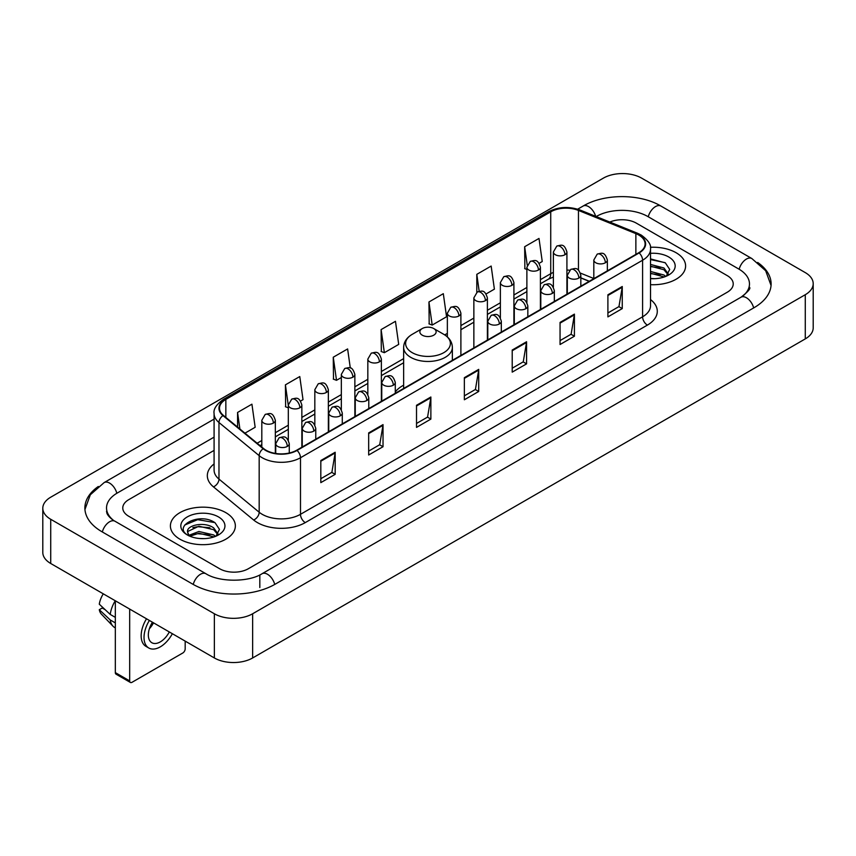 <?xml version="1.0" encoding="UTF-8"?>
<svg xmlns="http://www.w3.org/2000/svg" width="856" height="856" viewBox="0 0 856 856"><rect width="100%" height="100%" fill="white"/><g stroke="black" fill="none" stroke-linecap="round" stroke-linejoin="round"><path stroke-width="1.28" d="M403.636 385.179A35.866 20.705 0 0 0 395.29 391.877M589.185 281.346L580.839 277.965M676.09 252.723A32.475 18.757 0 0 0 650.389 247.288A32.475 18.757 0 0 1 676.09 252.723A32.475 18.757 0 0 1 685.603 265.981A32.475 18.757 0 0 0 676.09 252.723M225.845 512.658A32.475 18.757 0 0 0 190.449 508.592A32.475 18.757 0 0 0 170.398 525.926A32.475 18.757 0 0 0 179.91 539.184A32.475 18.757 0 0 0 215.305 543.25A32.475 18.757 0 0 0 235.357 525.926A32.475 18.757 0 0 0 225.845 512.658A32.475 18.757 0 0 0 190.449 508.592A32.475 18.757 0 0 0 170.398 525.926A32.475 18.757 0 0 0 179.91 539.184A32.475 18.757 0 0 0 215.305 543.25A32.475 18.757 0 0 0 235.357 525.926A32.475 18.757 0 0 0 225.845 512.658M638.769 235.036A21.657 12.498 180 0 1 645.103 243.874A21.657 12.498 180 0 1 638.769 252.713L296.658 450.235A21.657 12.498 180 0 1 263.616 448.565L223.416 415.417A21.657 12.498 180 0 1 219.5 408.248A21.657 12.498 180 0 1 225.845 399.41L550.729 211.828A21.657 12.498 180 0 1 578.463 210.426L635.869 233.635A21.657 12.498 180 0 1 638.769 235.036M639.143 234.822A22.192 12.819 0 0 0 636.19 233.378L578.774 210.169A22.192 12.819 0 0 0 550.355 211.614L225.46 399.185A22.192 12.819 0 0 0 222.967 415.599L263.166 448.737A22.192 12.819 0 0 0 297.043 450.449L639.143 252.937A22.192 12.819 0 0 0 639.143 234.822M320.818 460.539L320.818 482.634L335.178 474.342L335.178 452.246L320.818 460.539M320.818 478.718L331.882 472.33L335.124 452.985A5.414 3.124 -120 0 0 335.178 452.246M331.786 472.384L335.178 474.342M368.669 432.911L368.669 455.007L383.028 446.725L383.028 424.619L368.669 432.911M368.669 451.091L379.722 444.703L382.964 425.357A5.414 3.124 -120 0 0 383.028 424.619M379.625 444.767L383.028 446.725M416.519 405.284L416.519 427.39L430.868 419.098L430.868 397.002L416.519 405.284M416.519 423.463L427.572 417.086L430.814 397.73A5.414 3.124 -120 0 0 430.868 397.002M427.476 417.14L430.868 419.098M607.899 294.785L607.899 316.891L622.259 308.599L622.259 286.503L607.899 294.785M607.899 312.964L618.963 306.587L622.205 287.242A5.414 3.124 -120 0 0 622.259 286.503M618.867 306.641L622.259 308.599M560.059 322.412L560.059 344.519L574.408 336.226L574.408 314.131L560.059 322.412M560.059 340.592L571.113 334.215L574.355 314.858A5.414 3.124 -120 0 0 574.408 314.131M571.016 334.268L574.408 336.226M512.209 350.04L512.209 372.135L526.568 363.854L526.568 341.747L512.209 350.04M512.209 368.219L523.262 361.831L526.504 342.486A5.414 3.124 -120 0 0 526.568 341.747M523.166 361.885L526.568 363.854M464.359 377.667L464.359 399.763L478.718 391.47L478.718 369.375L464.359 377.667M464.359 395.836L475.422 389.459L478.665 370.113A5.414 3.124 -120 0 0 478.718 369.375M475.326 389.512L478.718 391.47M650.517 284.674A32.475 18.757 0 0 0 685.603 265.981A32.475 18.757 0 0 1 650.517 284.674M219.628 568.737A20.298 11.716 0 0 0 248.336 568.737L727.279 292.217A20.298 11.716 0 0 0 733.228 283.935A20.298 11.716 0 0 0 727.279 275.643L636.372 223.159A20.298 11.716 0 0 0 609.836 222.068A20.298 11.716 0 0 1 636.372 223.159L727.279 275.643A20.298 11.716 0 0 1 733.228 283.935A20.298 11.716 0 0 1 727.279 292.217L248.336 568.737A20.298 11.716 0 0 1 219.628 568.737L128.721 516.254L219.628 568.737M214.086 450.395L128.721 499.679A20.298 11.716 0 0 0 122.772 507.961A20.298 11.716 0 0 0 128.721 516.254A20.298 11.716 0 0 1 122.772 507.961A20.298 11.716 0 0 1 128.721 499.679L214.086 450.395M300.574 401.057L303.013 399.645L299.771 376.554L285.412 384.847L285.647 406.814M244.944 433.168L255.163 427.272L251.921 404.182L237.572 412.464L237.572 427.091M428.952 301.975L432.194 325.066L446.554 316.774L443.312 293.683L428.952 301.975L429.188 323.942M486.122 293.929L494.394 289.146L491.162 266.055L476.803 274.348L476.803 292.303M539.141 263.316L542.244 261.529L539.002 238.439L524.653 246.721L524.878 268.688M350.297 368.005L347.622 348.938L333.262 357.22L333.498 379.187M381.113 329.592L384.355 352.683L398.703 344.401L395.461 321.31L381.113 329.592L381.337 351.559M384.355 352.683L381.113 351.474M432.194 325.066L428.952 323.857M476.803 274.348L479.178 291.275M526.879 269.437L524.653 268.602M524.653 246.721L527.232 265.114M333.262 357.22L336.504 380.31L341.33 377.528M336.504 380.31L333.262 379.101M288.312 407.809L285.412 406.728M285.412 384.847L288.312 405.498M237.572 412.464L239.894 428.995M742.719 296.155A36.541 21.1 0 0 0 749.471 283.935A36.541 21.1 0 0 0 738.76 269.019L647.853 216.536A36.541 21.1 0 0 0 596.183 216.536L596.161 216.547M214.086 437.138L117.24 493.045A36.541 21.1 0 0 0 106.529 507.961A36.541 21.1 0 0 0 113.281 520.181M214.364 613.763A27.071 15.622 0 0 0 252.638 613.763L805.271 294.71A27.071 15.622 0 0 0 813.2 283.657A27.071 15.622 0 0 0 805.271 272.604L641.636 178.134A27.071 15.622 0 0 0 603.362 178.134L50.729 497.197A27.071 15.622 0 0 0 42.8 508.239A27.071 15.622 0 0 0 50.729 519.292L214.364 613.763L214.364 657.964A27.071 15.622 0 0 0 252.638 657.964L805.271 338.901A27.071 15.622 0 0 0 813.2 327.859L813.2 283.657M42.8 508.239L42.8 552.441A27.071 15.622 0 0 0 50.729 563.494L214.364 657.964M98.333 486.476A58.197 33.598 0 0 0 84.883 507.961A58.197 33.598 0 0 0 101.928 531.726L192.835 584.209A58.197 33.598 0 0 0 275.129 584.209L754.072 307.689A58.197 33.598 0 0 0 771.117 283.935A58.197 33.598 0 0 0 757.667 262.45M589.238 281.314L580.839 277.922M650.517 278.478L654.551 278.682M650.517 271.47L663.935 275.001L665.722 276.435M650.517 273.225L664.256 276.97M650.517 264.451L663.935 267.981L668.322 274.048M650.517 266.205L663.935 269.736L667.98 274.509M650.517 278.628A22.063 12.733 0 0 0 668.718 274.979A22.063 12.733 0 0 0 668.718 256.971A22.063 12.733 0 0 0 650.517 253.333M666.246 276.21L669.702 269.426L665.326 262.846L650.517 258.897M650.517 259.582L665.026 262.642M650.517 266.601L660.147 267.8M650.517 273.62L660.147 274.819M422.254 335.178A8.121 4.687 0 0 0 433.746 335.178A8.121 4.687 0 0 0 433.746 328.544L443.825 334.364A22.374 12.915 0 0 1 443.825 352.64A22.374 12.915 0 0 1 412.175 352.64A22.374 12.915 0 0 1 412.175 334.364C406.664 337.639 403.818 341.983 403.636 347.408A24.364 14.06 0 0 0 410.773 357.359A24.364 14.06 0 0 0 437.32 360.397A24.364 14.06 0 0 0 452.364 347.408C452.182 341.983 449.336 337.639 443.825 334.364L433.746 328.544A8.121 4.687 0 0 0 422.254 328.544A8.121 4.687 0 0 0 422.254 335.178M129.673 680.895A3.381 1.958 120 0 0 130.38 682.446L116.02 674.154A3.381 1.958 -60 0 1 115.325 672.613L129.673 680.895L129.673 609.065M115.325 600.784L115.325 672.613M130.38 682.446A3.381 1.958 120 0 0 132.07 682.275L182.788 653A3.381 1.958 120 0 0 185.174 648.848L185.174 641.112M152.432 622.205A16.917 9.769 120 0 0 151.844 642.728A16.917 9.769 120 0 0 160.297 641.893A16.917 9.769 120 0 0 169.306 631.953M149.361 628.775A16.917 9.769 120 0 0 153.524 622.836M146.515 618.792A23.005 13.279 120 0 0 145.927 646.344L148.794 648.003A23.005 13.279 120 0 0 160.297 646.858A23.005 13.279 120 0 0 172.356 633.718M149.383 620.45A23.005 13.279 120 0 0 148.794 648.003M115.271 600.752A22.331 12.894 120 0 0 110.242 614.437L99.285 604.186A17.591 10.154 120 0 1 103.287 593.839M115.325 617.369L110.242 614.437M105.213 609.729L102.228 608.017L99.285 609.707L110.242 619.958L115.325 622.89M110.242 619.958A22.331 12.894 120 0 0 112.992 626.196A22.331 12.894 120 0 0 114.683 627.523L115.325 627.897M99.285 609.707A17.591 10.154 120 0 0 101.361 614.094L112.992 626.196M199.213 538.478L204.316 538.627M189.069 535.246L198.924 531.49L213.69 534.936L215.477 536.37M189.979 536.188L198.924 533.245L214.011 536.915M189.23 535.92L187.646 532.218A15.29 8.828 0 0 0 190.118 536.305M218.087 533.994L213.69 527.927C204.509 521.079 185.624 525.306 187.646 532.218L187.592 531.544M187.689 532.432L188.106 531.298L198.924 526.226L213.69 529.682L217.745 534.444M216.001 536.156L219.457 529.372L215.091 522.791C199.609 511.663 172.109 526.322 187.988 535.31L188.78 535.792M218.483 516.917A22.063 12.733 0 0 0 187.282 516.917A22.063 12.733 0 0 0 187.282 534.925A22.063 12.733 0 0 0 218.483 534.925A22.063 12.733 0 0 0 218.483 516.917M184.768 524.995L197.715 519.678L214.792 522.588M192.857 527.585L197.715 526.697L209.902 527.745M192.857 534.593L197.715 533.716L209.902 534.765M650.517 299.557A33.833 19.538 180 0 1 647.382 325.098L305.271 522.609A6.762 3.905 60 0 1 300.488 514.317L642.588 316.806A27.071 15.622 0 0 0 650.517 305.752L650.517 249.182A27.071 15.622 180 0 1 642.588 260.235A6.762 3.905 -120 0 0 639.143 252.937M305.271 522.609A33.833 19.538 180 0 1 257.431 522.609A33.833 19.538 180 0 1 253.633 519.999L213.433 486.85A33.833 19.538 180 0 1 214.086 463.931M262.214 514.317A27.071 15.622 0 0 0 300.488 514.317L300.488 457.746A27.071 15.622 180 0 1 259.175 455.66L218.976 422.511A27.071 15.622 180 0 1 214.086 413.544L214.086 470.126A27.071 15.622 0 0 0 218.976 479.093L259.175 512.23A27.071 15.622 0 0 0 262.214 514.317M650.517 249.182C651.427 244.955 648.313 240.236 641.187 235.036L637.634 233.303A6.762 3.167 112 0 0 636.19 233.378M637.634 233.303L580.229 210.095C569.015 206.136 558.38 206.713 548.311 211.828A6.762 3.905 60 0 1 550.355 211.614M225.46 399.185A6.762 3.905 -120 0 0 223.416 399.399C216.386 404.449 213.283 409.168 214.086 413.544M222.967 415.599A6.762 4.526 129.5 0 0 218.976 422.511L218.976 479.093A6.762 4.526 -50.5 0 1 213.433 486.85M580.229 210.095A6.762 3.167 112 0 0 578.774 210.169M263.166 448.737A6.762 4.526 129.5 0 0 259.175 455.66L259.175 512.23A6.762 4.526 -50.5 0 1 253.633 519.999M297.043 450.449A6.762 3.905 60 0 1 300.488 457.746L642.588 260.235L642.588 316.806A6.762 3.905 60 0 0 647.382 325.098M225.845 399.41L225.845 417.418M635.869 233.635L635.869 254.382M578.463 210.426L578.463 270.164M593.818 278.51L580.475 273.118M569.625 270.218A21.657 12.498 0 0 0 566.918 270.057M553.383 272.411A21.657 12.498 0 0 0 550.729 273.706L540.414 279.666M550.729 211.828L550.729 273.706A12.177 7.03 60 0 1 548.215 279.281L540.414 283.785M526.879 287.477L513.91 294.967M500.375 302.789L487.396 310.279M473.86 318.09L460.892 325.58M447.356 333.391L444.724 334.91M403.636 358.632L381.369 371.493M367.834 379.304L354.865 386.794M341.33 394.605L328.351 402.095M314.826 409.906L301.847 417.407M288.312 425.218L275.343 432.708M261.808 440.519L257.132 443.215M580.882 277.836A12.177 5.703 -68 0 1 580.839 277.825L589.335 281.26M464.359 378.363L478.665 370.113M512.209 350.735L526.504 342.486M560.059 323.119L574.355 314.858M607.899 295.491L622.205 287.242M416.519 405.99L430.814 397.73M368.669 433.607L382.964 425.357M320.818 461.234L335.124 452.985M274.723 584.445A10.828 6.249 -120 0 0 267.479 574.258A10.828 6.249 -120 0 0 262.064 573.723C248.743 582.337 219.211 582.337 205.9 573.723L114.993 521.24C113.912 520.844 108.637 517.249 106.979 513.44L106.529 511.278M193.242 584.445A10.828 6.249 -60 0 1 200.486 574.258A10.828 6.249 -60 0 1 205.9 573.723M102.335 531.961A10.828 6.249 -60 0 1 109.579 521.775A10.828 6.249 -60 0 1 114.993 521.24M84.937 509.491L90.329 494.768L104.165 482.57A10.828 6.249 60 0 1 109.579 483.105A10.828 6.249 60 0 1 116.833 493.291M577.672 209.196L583.118 206.05A10.828 6.249 60 0 1 588.521 206.585A10.828 6.249 60 0 1 595.658 216.343M583.118 206.05C604.229 193.488 639.807 193.488 660.928 206.05A10.828 6.249 120 0 0 655.514 206.585A10.828 6.249 120 0 0 648.26 216.761M771.063 285.455L765.671 270.731L751.836 258.533A10.828 6.249 120 0 0 746.421 259.068A10.828 6.249 120 0 0 739.167 269.255M753.665 307.925A10.828 6.249 -120 0 0 746.421 297.749A10.828 6.249 -120 0 0 741.007 297.214L262.064 573.723M252.638 657.964L252.638 613.763M50.729 563.494L50.729 519.292M805.271 338.901L805.271 294.71M259.817 587.526L259.817 575.371M605.363 262.771A6.762 3.905 0 0 0 607.353 260.01C604.603 251.332 601.939 253.055 597.199 254.146A6.762 3.905 60 0 1 600.58 254.489A6.762 3.905 -120 0 1 605.363 262.771A6.762 3.905 0 0 1 595.797 262.771A6.762 3.905 0 0 1 593.818 260.01L597.199 254.146M578.859 278.072A6.762 3.905 0 0 0 580.839 275.311C578.1 266.633 575.425 268.367 570.695 269.458A6.762 3.905 60 0 1 574.076 269.79A6.762 3.905 -120 0 1 578.859 278.072A6.762 3.905 0 0 1 569.293 278.072A6.762 3.905 0 0 1 567.314 275.311L570.695 269.458M552.355 293.383A6.762 3.905 0 0 0 554.335 290.623C551.585 281.934 548.921 283.668 544.191 284.759A6.762 3.905 60 0 1 547.572 285.091A6.762 3.905 -120 0 1 552.355 293.383A6.762 3.905 0 0 1 542.79 293.383A6.762 3.905 0 0 1 540.799 290.623L544.191 284.759M525.851 308.684A6.762 3.905 0 0 0 527.831 305.924C525.081 297.246 522.417 298.969 517.677 300.06A6.762 3.905 60 0 1 521.058 300.392A6.762 3.905 -120 0 1 525.851 308.684A6.762 3.905 0 0 1 516.275 308.684A6.762 3.905 0 0 1 514.296 305.924L517.677 300.06M499.337 323.985A6.762 3.905 0 0 0 501.316 321.225C498.577 312.547 495.902 314.27 491.173 315.361A6.762 3.905 60 0 1 494.554 315.704A6.762 3.905 -120 0 1 499.337 323.985A6.762 3.905 0 0 1 489.771 323.985A6.762 3.905 0 0 1 487.792 321.225L491.173 315.361M393.311 385.2A6.762 3.905 0 0 0 395.29 382.439C392.551 373.762 389.876 375.495 385.147 376.576A6.762 3.905 60 0 1 388.528 376.918A6.762 3.905 -120 0 1 393.311 385.2A6.762 3.905 0 0 1 383.745 385.2A6.762 3.905 0 0 1 381.755 382.439L385.147 376.576M366.807 400.512A6.762 3.905 0 0 0 368.786 397.74C366.036 389.063 363.372 390.796 358.632 391.888A6.762 3.905 60 0 1 362.024 392.219A6.762 3.905 -120 0 1 366.807 400.512A6.762 3.905 0 0 1 357.23 400.512A6.762 3.905 0 0 1 355.251 397.74L358.632 391.888M340.292 415.813A6.762 3.905 0 0 0 342.282 413.052C339.532 404.364 336.868 406.097 332.128 407.189A6.762 3.905 60 0 1 335.509 407.52A6.762 3.905 -120 0 1 340.292 415.813A6.762 3.905 0 0 1 330.726 415.813A6.762 3.905 0 0 1 328.747 413.052L332.128 407.189M313.788 431.114A6.762 3.905 0 0 0 315.768 428.353C313.029 419.675 310.354 421.398 305.624 422.49A6.762 3.905 60 0 1 309.005 422.832A6.762 3.905 -120 0 1 313.788 431.114A6.762 3.905 0 0 1 304.222 431.114A6.762 3.905 0 0 1 302.243 428.353L305.624 422.49M287.284 446.415A6.762 3.905 0 0 0 289.264 443.654C286.514 434.976 283.85 436.71 279.11 437.791A6.762 3.905 60 0 1 282.501 438.133A6.762 3.905 -120 0 1 287.284 446.415A6.762 3.905 0 0 1 277.708 446.415A6.762 3.905 0 0 1 275.728 443.654L279.11 437.791M564.939 254.735A6.762 3.905 0 0 0 566.918 251.974C564.179 243.297 561.504 245.019 556.775 246.111A6.762 3.905 60 0 1 560.156 246.442A6.762 3.905 -120 0 1 564.939 254.735A6.762 3.905 0 0 1 555.373 254.735A6.762 3.905 0 0 1 553.383 251.974L556.775 246.111M538.435 270.036A6.762 3.905 0 0 0 540.414 267.275C537.664 258.598 535 260.32 530.26 261.412A6.762 3.905 60 0 1 533.641 261.754A6.762 3.905 -120 0 1 538.435 270.036A6.762 3.905 0 0 1 528.858 270.036A6.762 3.905 0 0 1 526.879 267.275L530.26 261.412M511.92 285.337A6.762 3.905 0 0 0 513.91 282.576C511.16 273.899 508.485 275.632 503.756 276.723A6.762 3.905 60 0 1 507.137 277.055A6.762 3.905 -120 0 1 511.92 285.337A6.762 3.905 0 0 1 502.354 285.337A6.762 3.905 0 0 1 500.375 282.576L503.756 276.723M485.416 300.649A6.762 3.905 0 0 0 487.396 297.888C484.656 289.2 481.982 290.933 477.252 292.024A6.762 3.905 60 0 1 480.633 292.356A6.762 3.905 -120 0 1 485.416 300.649A6.762 3.905 0 0 1 475.85 300.649A6.762 3.905 0 0 1 473.86 297.888L477.252 292.024M458.912 315.95A6.762 3.905 0 0 0 460.892 313.189C458.142 304.511 455.478 306.234 450.738 307.325A6.762 3.905 60 0 1 454.129 307.657A6.762 3.905 -120 0 1 458.912 315.95A6.762 3.905 0 0 1 449.336 315.95A6.762 3.905 0 0 1 447.356 313.189L450.738 307.325M379.39 361.863A6.762 3.905 0 0 0 381.369 359.103C378.62 350.414 375.955 352.148 371.215 353.239A6.762 3.905 60 0 1 374.607 353.571A6.762 3.905 -120 0 1 379.39 361.863A6.762 3.905 0 0 1 369.813 361.863A6.762 3.905 0 0 1 367.834 359.103L371.215 353.239M352.875 377.164A6.762 3.905 0 0 0 354.865 374.404C352.116 365.726 349.451 367.449 344.711 368.54A6.762 3.905 60 0 1 348.092 368.872A6.762 3.905 -120 0 1 352.875 377.164A6.762 3.905 0 0 1 343.31 377.164A6.762 3.905 0 0 1 341.33 374.404L344.711 368.54M326.371 392.465A6.762 3.905 0 0 0 328.351 389.705C325.612 381.027 322.937 382.75 318.207 383.841A6.762 3.905 60 0 1 321.589 384.184A6.762 3.905 -120 0 1 326.371 392.465A6.762 3.905 0 0 1 316.806 392.465A6.762 3.905 0 0 1 314.826 389.705L318.207 383.841M299.868 407.777A6.762 3.905 0 0 0 301.847 405.006C299.097 396.328 296.433 398.061 291.703 399.153A6.762 3.905 60 0 1 295.085 399.485A6.762 3.905 -120 0 1 299.868 407.777A6.762 3.905 0 0 1 290.302 407.777A6.762 3.905 0 0 1 288.312 405.006L291.703 399.153M273.364 423.078A6.762 3.905 0 0 0 275.343 420.317C272.593 411.629 269.929 413.362 265.189 414.454A6.762 3.905 60 0 1 268.57 414.786A6.762 3.905 -120 0 1 273.364 423.078A6.762 3.905 0 0 1 263.787 423.078A6.762 3.905 0 0 1 261.808 420.317L265.189 414.454M548.311 211.828L223.416 399.399M553.383 277.055L548.215 279.281M526.879 291.596L513.91 299.086M500.375 306.908L487.396 314.398M473.86 322.209L460.892 329.699M403.636 362.751L381.369 375.613M367.834 383.424L354.865 390.914M341.33 398.725L328.351 406.215M314.826 414.026L301.847 421.516M288.312 429.338L275.343 436.828M261.808 444.639L260.074 445.644M749.471 287.252C750.98 288.344 748.155 291.661 741.007 297.214M660.928 206.05L751.836 258.533M104.165 482.57L214.086 419.108M452.364 360.333L452.364 347.408M403.636 388.464L403.636 347.408M422.254 328.544L412.175 334.364M607.353 270.86L607.353 260.01M593.818 278.671L593.818 260.01M580.839 286.161L580.839 275.311M567.314 293.972L567.314 275.311M554.335 301.462L554.335 290.623M540.799 309.273L540.799 290.623M527.831 316.763L527.831 305.924M514.296 324.585L514.296 305.924M501.316 332.075L501.316 321.225M487.792 339.885L487.792 321.225M395.29 393.289L395.29 382.439M381.755 401.1L381.755 382.439M368.786 408.59L368.786 397.74M355.251 416.401L355.251 397.74M342.282 423.891L342.282 413.052M328.747 431.702L328.747 413.052M315.768 439.192L315.768 428.353M302.243 447.014L302.243 428.353M289.264 453.027L289.264 443.654M275.728 453.466L275.728 443.654M566.918 294.197L566.918 251.974M553.383 287.167L553.383 251.974M540.414 309.498L540.414 267.275M526.879 302.468L526.879 267.275M513.91 324.809L513.91 282.576M500.375 317.769L500.375 282.576M487.396 340.11L487.396 297.888M473.86 347.921L473.86 297.888M460.892 355.411L460.892 313.189M447.356 336.911L447.356 313.189M381.369 401.325L381.369 359.103M367.834 394.284L367.834 359.103M354.865 416.626L354.865 374.404M341.33 409.596L341.33 374.404M328.351 431.927L328.351 389.705M314.826 424.897L314.826 389.705M301.847 447.239L301.847 405.006M288.312 440.198L288.312 405.006M275.343 453.402L275.343 420.317M261.808 447.078L261.808 420.317"/></g></svg>
